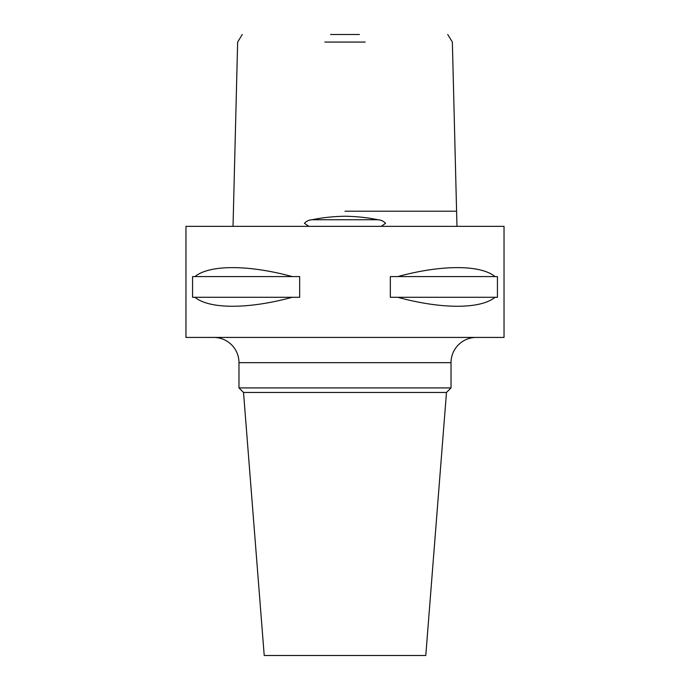 <?xml version="1.0" encoding="UTF-8"?>
<svg xmlns="http://www.w3.org/2000/svg" width="690" height="690" viewBox="0 0 690 690"><rect width="100%" height="100%" fill="white"/><g stroke="black" fill="none" stroke-linecap="round" stroke-linejoin="round"><path stroke-width="1.03" d="M381.182 226.355L385.546 223.327C383.545 221.119 381.018 219.929 377.947 219.756C367.727 217.617 356.747 216.444 345 216.237C333.33 216.444 322.351 217.617 312.053 219.756C308.973 219.938 306.438 221.128 304.454 223.327L308.818 226.355M447.732 34.5L452.355 42.073L456.97 226.355M365.183 42.073L324.818 42.073M330.605 34.5L359.395 34.5M233.03 226.355L237.645 42.073L242.268 34.5M213.728 337.427A25.245 25.245 0 0 1 238.973 362.673L238.973 387.918L451.027 387.918L451.027 362.673L238.973 362.673M476.273 337.427A25.245 25.245 0 0 0 451.027 362.673M446.482 392.455L243.518 392.455L264.218 655.5L425.782 655.5L446.482 392.455L451.027 387.918M243.518 392.455L238.973 387.918M292.25 297.287C248.478 309.249 209.45 309.249 194.968 297.287L192.562 297.287L192.562 276.587L194.968 276.587C209.45 264.632 248.478 264.632 292.25 276.587L299.658 276.587L299.658 297.287L194.968 297.287M397.751 276.587C441.522 264.632 480.55 264.632 495.032 276.587L497.438 276.587L497.438 297.287L495.032 297.287C480.55 309.249 441.522 309.249 397.751 297.287L390.342 297.287L390.342 276.587L495.032 276.587M504.036 226.355L185.964 226.355L185.964 337.427L504.036 337.427L504.036 226.355M194.968 276.587L292.25 276.587M397.751 297.287L495.032 297.287M345 211.209L455.624 211.209L345 211.209M377.947 219.756L312.053 219.756M456.987 226.355L456.978 225.751M233.022 225.751L233.013 226.355"/></g></svg>
